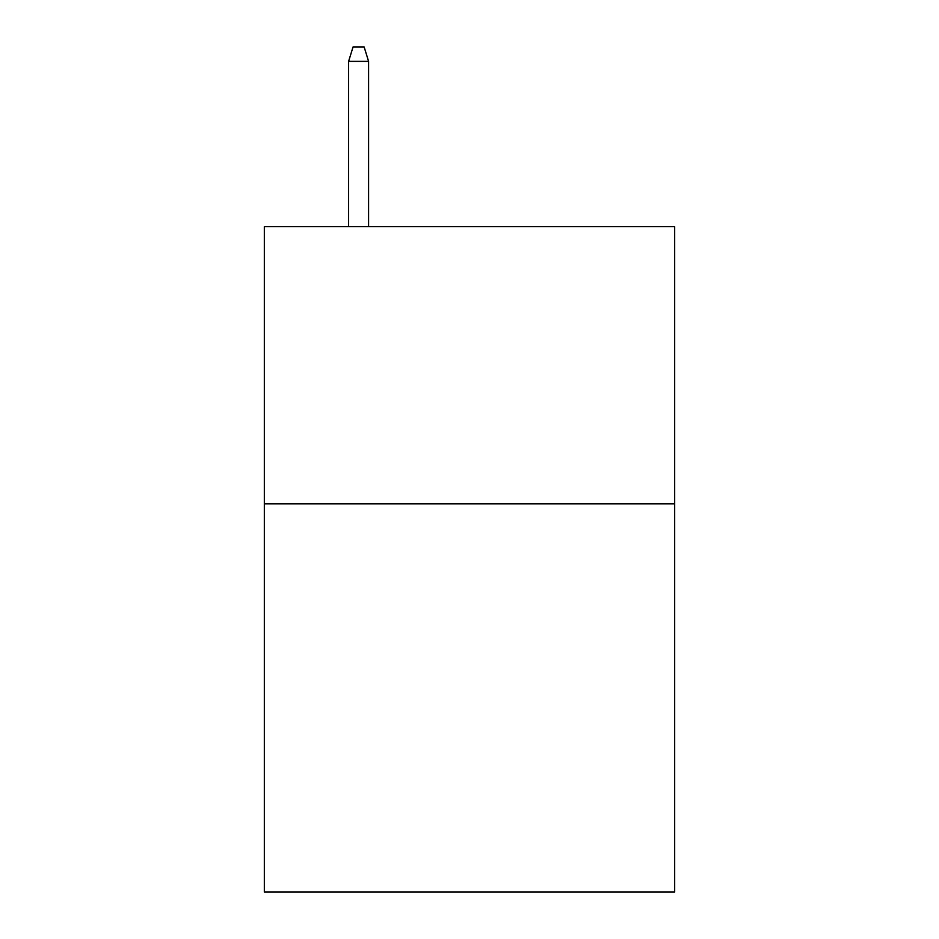 <?xml version="1.0" encoding="UTF-8"?>
<svg xmlns="http://www.w3.org/2000/svg" width="939" height="939" viewBox="0 0 939 939"><rect width="100%" height="100%" fill="white"/><g stroke="black" fill="none" stroke-linecap="round" stroke-linejoin="round"><path stroke-width="1.41" d="M674.672 503.879L674.672 892.05L264.329 892.05L264.329 226.616L674.672 226.616L674.672 503.879L264.329 503.879M368.581 226.616L368.581 61.364L348.615 61.364L348.615 226.616M348.615 61.364L353.052 46.95L364.144 46.95L368.581 61.364"/></g></svg>
